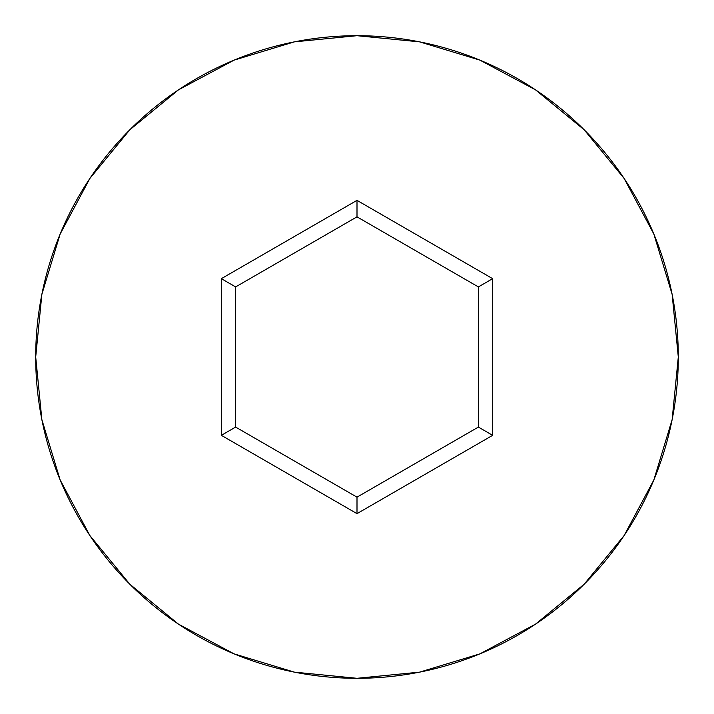 <?xml version="1.0" encoding="UTF-8"?>
<svg xmlns="http://www.w3.org/2000/svg" width="714" height="714" viewBox="0 0 714 714"><rect width="100%" height="100%" fill="white"/><g stroke="black" fill="none" stroke-linecap="round" stroke-linejoin="round"><path stroke-width="1.07" d="M35.7 357A321.3 321.3 0 0 1 357 35.7A321.3 321.3 0 0 1 678.3 357A321.3 321.3 0 0 0 357 35.7A321.3 321.3 0 0 0 35.7 357L41.876 419.68L60.155 479.96L89.848 535.509L129.805 584.195L178.491 624.152L234.04 653.846L294.32 672.124L357 678.3L419.68 672.124L479.96 653.846L535.509 624.152L584.195 584.195L624.152 535.509L653.846 479.96L672.124 419.68L678.3 357L672.124 294.32L653.846 234.04L624.152 178.491L584.195 129.805L535.509 89.848L479.96 60.155L419.68 41.876L357 35.7L294.32 41.876L234.04 60.155L178.491 89.848L129.805 129.805L89.848 178.491L60.155 234.04L41.876 294.32L35.7 357A321.3 321.3 0 0 0 357 678.3A321.3 321.3 0 0 0 678.3 357A321.3 321.3 0 0 1 357 678.3A321.3 321.3 0 0 1 35.7 357M357 513.643L221.34 435.326L221.34 278.674L357 200.357L492.66 278.674L492.66 435.326L357 513.643L492.66 435.326L492.66 278.674L478.38 286.921L478.38 427.079L357 497.158L235.62 427.079L235.62 286.921L357 216.842L478.38 286.921L478.38 427.079L492.66 435.326L478.38 427.079L357 497.158L357 513.643L357 497.158L235.62 427.079L221.34 435.326L357 513.643M478.38 286.921L492.66 278.674L357 200.357L357 216.842L478.38 286.921M357 216.842L357 200.357L221.34 278.674L235.62 286.921L357 216.842M235.62 286.921L221.34 278.674L221.34 435.326L235.62 427.079L235.62 286.921"/></g></svg>
